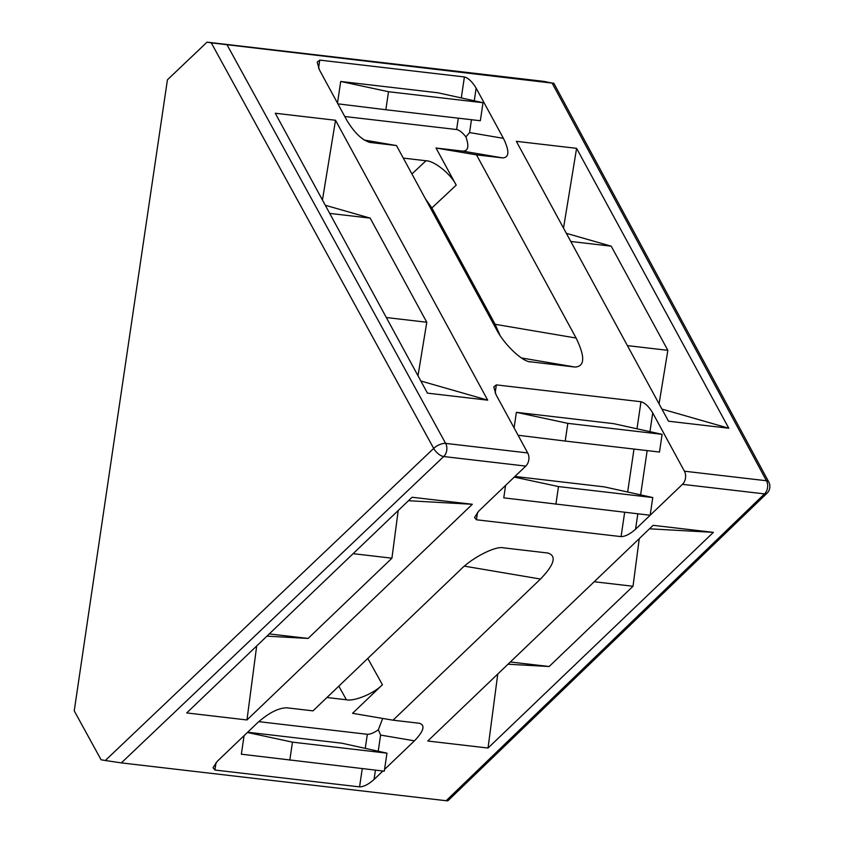 <?xml version="1.0" encoding="UTF-8"?>
<svg xmlns="http://www.w3.org/2000/svg" width="843" height="843" viewBox="0 0 843 843"><rect width="100%" height="100%" fill="white"/><g stroke="black" fill="none" stroke-linecap="round" stroke-linejoin="round"><path stroke-width="1.26" d="M636.992 428.802L640.986 401.732L496.348 384.893L493.798 386.916L496.032 394.693L527.697 452.944A9.399 7.176 -83.4 0 1 525.758 466.095L478.856 510.984L474.535 517.412L476.421 519.773L621.07 536.622L624.663 512.281M640.986 401.732C644.979 402.828 648.889 406.558 652.724 412.933L684.4 471.195L766.466 480.752L552.123 83.099L553.798 83.215L768.763 482.006A9.399 4.162 151.7 0 0 766.466 480.752A9.399 7.176 -83.4 0 1 767.562 487.675A9.399 7.176 -83.4 0 1 764.517 493.893A9.399 4.5 46.1 0 0 767.004 493.239A9.399 9.399 0 0 0 768.763 482.006M211.287 42.867L552.123 83.099L544.051 81.402L207.041 42.15L167.43 79.8L74.237 710.849L101.076 759.775L105.312 760.502L433.692 448.413L211.287 42.867L207.041 42.15M487.707 400.162L335.525 120.264L275.261 113.247L427.443 393.144L487.707 400.162L420.847 381.004M411.921 173.974L426.01 160.75C434.408 160.802 451.016 174.206 456.2 185.133L431.869 207.968L495.126 324.302L576.085 338.032L476.495 154.87L502.776 157.926L462.712 151.118C468.223 151.129 469.277 146.387 465.894 136.893C462.501 132.541 459.414 130.096 456.632 129.537L344.776 116.513M576.085 338.032C585.19 356.694 584.873 366.378 575.147 367.063L521.448 357.959M529.562 361.689L575.147 367.063M369.35 142.351L396.473 145.554L496.063 328.707C503.692 344.102 522.692 362.237 530.837 361.9L530.205 361.816M461.3 97.936L464.398 76.955L319.76 60.106L317.21 62.14L319.434 69.906L346.715 120.085C354.376 132.836 362.195 140.307 370.193 142.488L369.782 142.425M464.398 76.955C468.392 78.051 472.301 81.782 476.137 88.157L474.261 100.791M471.469 119.717L469.572 132.572L503.408 138.336L476.137 88.157M503.408 138.336C509.53 150.908 509.32 157.441 502.776 157.926M661.913 409.076L728.784 428.233L668.51 421.215L516.327 141.318L576.591 148.336L563.514 228.105M728.784 428.233L576.591 148.336M525.758 466.095L443.692 456.537L121.339 762.894L446.147 800.724L764.517 493.893L682.451 484.335L635.548 529.225C630.069 534.062 625.243 536.527 621.07 536.622M246.967 719.954L472.333 504.283L412.069 497.254L186.703 712.936L246.967 719.954L256.693 645.959M548.287 553.071L503.376 547.824C495.6 545.737 472.154 557.697 460.468 569.72L312.995 710.86L286.715 707.804C278.369 707.983 268.717 712.915 257.747 722.577L217.346 761.24L213.026 767.678L214.923 770.038L359.561 786.888L362.258 768.616M547.687 552.987C556.917 555.748 554.515 564.431 540.5 579.046L464.43 566.148M419.698 723.305L393.017 720.185L540.5 579.046M419.298 723.241C425.494 725.117 423.871 730.986 414.44 740.828L380.604 735.075L378.222 751.229M375.43 770.144L374.05 779.49L382.901 771.018M384.556 769.438L414.44 740.828M374.05 779.49C368.56 784.327 363.733 786.793 359.561 786.888M497.76 674.031L488.034 748.036L427.77 741.018L653.135 525.337L713.399 532.354L649.51 528.803M488.034 748.036L713.399 532.354M505.6 485.389L503.756 497.855L650.153 515.252L652.767 497.549L604.315 486.875L514.925 476.464M662.103 434.335L567.824 423.355L565.21 441.058L659.489 452.038L662.103 434.335L613.651 423.66L516.38 412.332L514.082 427.896M454.893 250.318L454.577 252.426M258.748 721.65L367.327 734.295C370.182 734.422 373.849 732.915 378.338 729.785L382.69 718.436M393.017 720.185L352.543 713.315L382.427 684.716C374.366 693.294 354.555 701.576 346.41 699.774L338.823 686.139M326.947 697.509L346.41 699.774M431.869 207.968L425.399 198.748M499.994 335.272L495.126 324.302M426.01 160.75L403.302 158.105M456.2 185.133L436.021 148.01L462.712 151.118M483.007 102.72L388.507 91.718L385.852 109.738L480.341 120.749L483.007 102.72L437.97 92.793L340.698 81.465L337.495 103.12M244.091 735.654L241.351 754.2L384.292 771.176L386.958 753.157L341.921 743.22L247.652 732.24M121.339 762.894L105.312 760.502M767.004 493.239L447.823 800.85L446.147 800.724M227.304 45.269L445.631 443.386A9.399 4.067 151.3 0 0 433.692 448.413A9.399 4.415 -133.5 0 0 443.692 456.537A9.399 7.176 -83.4 0 0 446.737 450.31A9.399 7.176 -83.4 0 0 445.631 443.386L527.697 452.944M682.451 484.335A9.399 7.176 -83.4 0 0 684.4 471.195M436.021 148.01L476.495 154.87M364.208 140.043L396.473 145.554M386.958 753.157L292.468 742.146L247.399 732.483M292.468 742.146L289.802 760.175M388.507 91.718L340.698 81.465M385.852 109.738L337.885 103.837M378.338 729.785L380.604 735.075M469.572 132.572L465.894 136.893M652.767 497.549L558.487 486.569L514.272 477.085M558.487 486.569L555.874 504.272M567.824 423.355L516.38 412.332M565.21 441.058L518.087 435.251M472.333 504.283L408.444 500.731M398.202 510.531L391.932 558.192L308.085 638.436L266.936 636.159M308.085 638.436L269.275 633.915M391.932 558.192L353.122 553.672M325.293 205.26L370.161 218.116L426.779 322.247L418.002 375.767M426.779 322.247L386.336 317.537M370.161 218.116L329.718 213.405M335.525 120.264L322.447 200.033M639.268 538.614L633.009 586.264L549.151 666.507L508.002 664.231M594.189 581.744L633.009 586.264M510.342 661.997L549.151 666.507M627.403 345.619L667.846 350.33L659.068 403.85M566.359 233.332L611.228 246.188L667.846 350.33M570.785 241.477L611.228 246.188M496.348 384.893L495.157 392.943M477.528 512.344L476.421 519.773M627.656 492.017L633.999 449.066M319.76 60.106L318.57 68.157M456.632 129.537L458.307 118.178M365.251 748.363L367.327 734.295M216.019 762.609L214.923 770.038M652.724 412.933L649.953 431.658M647.161 450.605L640.617 494.873M637.824 513.819L635.548 529.225M367.79 658.425L382.427 684.716"/></g></svg>
